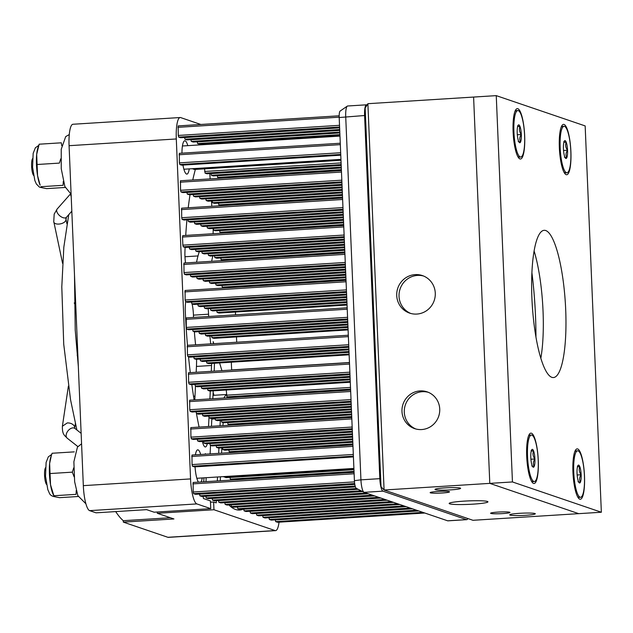 <?xml version="1.0" encoding="UTF-8"?>
<svg xmlns="http://www.w3.org/2000/svg" width="633" height="633" viewBox="0 0 633 633"><rect width="100%" height="100%" fill="white"/><g stroke="black" fill="none" stroke-linecap="round" stroke-linejoin="round"><path stroke-width="0.95" d="M585.161 125.92L496.256 95.638L512.445 481.95L601.35 512.239L585.161 125.92M512.445 481.95L489.792 483.375L473.603 97.063L489.792 483.375L384.081 490.013L367.884 103.693L496.256 95.638M367.884 103.693L365.162 108.101L381.026 486.69L384.081 490.013L472.978 520.294L578.697 513.656L489.792 483.375L578.697 513.656L601.35 512.239M540.843 358.286A73.76 16.569 86.4 0 0 534.11 251.016M566.171 174.668A25.233 5.665 86.4 0 0 570.602 146.872A25.233 5.665 86.4 0 0 562.041 125.445A25.233 5.665 86.4 0 0 559.461 149.918A25.233 5.665 86.4 0 0 565.087 173.877A25.233 5.665 86.4 0 0 566.171 174.668M579.773 499.176A25.233 5.665 86.4 0 0 584.204 471.371A25.233 5.665 86.4 0 0 575.642 449.944A25.233 5.665 86.4 0 0 573.063 474.418A25.233 5.665 86.4 0 0 578.681 498.377A25.233 5.665 86.4 0 0 579.773 499.176M533.54 483.422A25.233 5.665 86.4 0 0 537.971 455.625A25.233 5.665 86.4 0 0 529.417 434.198A25.233 5.665 86.4 0 0 526.83 458.672A25.233 5.665 86.4 0 0 532.456 482.631A25.233 5.665 86.4 0 0 533.54 483.422M519.938 158.923A25.233 5.665 86.4 0 0 524.377 131.118A25.233 5.665 86.4 0 0 515.816 109.691A25.233 5.665 86.4 0 0 513.228 134.164A25.233 5.665 86.4 0 0 518.854 158.123A25.233 5.665 86.4 0 0 519.938 158.923M551.881 377.339A73.76 16.569 86.4 0 0 553.424 377.553A73.76 16.569 86.4 0 0 565.34 302.898A73.76 16.569 86.4 0 0 544.182 230.317A73.76 16.569 86.4 0 0 532.068 301.577A73.76 16.569 86.4 0 0 551.881 377.339M195.368 169.407A186.347 41.857 86.4 0 0 192.772 179.978M190.042 194.695A186.347 41.857 86.4 0 0 188.223 207.766M186.933 219.849A186.347 41.857 86.4 0 0 185.73 235.421M185.097 247.44A186.347 41.857 86.4 0 0 184.939 251.665A15.532 3.489 86.4 0 0 185.54 262.94M211.651 261.294A83.865 18.84 -93.6 0 1 212.862 255.906M185.746 301.727A15.532 3.489 86.4 0 0 185.303 311.776A186.347 41.857 86.4 0 0 187.479 345.317M188.539 356.759A186.347 41.857 86.4 0 0 190.288 372.639M191.823 384.54A186.347 41.857 86.4 0 0 194.102 399.898M196.436 413.507A186.347 41.857 86.4 0 0 199.094 427.085M208.629 316.492A83.865 18.84 -93.6 0 1 208.55 314.197A15.532 3.489 86.4 0 0 208.138 308.659M210.718 343.861A83.865 18.84 -93.6 0 1 209.911 336.044M211.264 371.326L211.557 365.486A31.057 6.979 86.4 0 0 211.636 363.437M208.542 426.492L208.977 417.693M209.903 398.909L210.291 391.02M202.338 441.43A15.532 3.489 86.4 0 0 205.393 446.969A15.532 3.489 86.4 0 0 207.3 443.662M228.877 504.952A186.347 41.857 86.4 0 0 239.551 510.063A186.347 41.857 86.4 0 0 243.088 509.154M220.426 476.807L220.411 477.084A15.532 3.489 86.4 0 0 220.347 480.756M223.101 422.607A31.057 6.979 86.4 0 0 223.045 423.588L222.951 425.59M221.851 447.848L221.59 453.181M181.956 153.162A16.695 3.751 -93.6 0 1 184.796 140.779A16.695 3.751 -93.6 0 1 187.795 145.653M189.251 168.9A16.695 3.751 -93.6 0 1 186.885 174.099A16.695 3.751 -93.6 0 1 182.961 165.094M195.415 454.818A16.695 3.751 -93.6 0 1 197.749 449.834A16.695 3.751 -93.6 0 1 200.685 454.486M202.204 477.947A16.695 3.751 -93.6 0 1 201.112 481.966M198.43 482.132A16.695 3.751 -93.6 0 1 195.059 466.837M203.043 496.383L203.462 498.551L210.425 500.917L210.749 508.647L196.855 503.915L89.633 510.641A23.294 5.23 -93.6 0 1 83.327 485.646L69.076 145.693A23.294 5.23 -93.6 0 1 72.953 124.258L180.176 117.532A23.294 5.23 86.4 0 0 176.298 138.959L190.549 478.92A23.294 5.23 86.4 0 0 196.855 503.915M203.961 477.836L203.763 481.8M205.139 454.209L205.361 453.663L205.646 454.13L205.139 454.162M214.397 363.263A42.704 9.59 -93.6 0 1 214.215 370.542L214.183 371.144M213.21 390.838L212.823 398.727M211.857 418.429L211.462 426.31M210.528 445.355L210.109 453.901M213.772 343.664L213.163 341.622A42.704 9.59 -93.6 0 1 213.384 343.687M221.922 370.653L219.596 362.938M223.963 398.03A42.704 9.59 -93.6 0 1 226.456 394.755M213.954 509.739L275.094 530.565A23.294 5.23 86.4 0 0 275.577 530.628L168.354 537.362A23.294 5.23 -93.6 0 1 167.864 537.29L123.34 522.122L173.933 518.949L157.316 513.292L213.954 509.739L213.63 502.009L216.225 502.895L216.336 500.648M217.309 480.945L217.507 476.989M218.67 453.363L218.931 448.029M220.031 425.772L220.292 420.439M275.577 530.628A23.294 5.23 86.4 0 0 279.042 522.17M200.851 124.472L180.666 117.596A23.294 5.23 86.4 0 0 180.176 117.532M210.749 508.647L154.12 512.2L146.627 509.652L96.034 512.825L89.633 510.641M123.34 522.122L123.277 520.69A194.109 43.598 -93.6 0 1 115.704 511.591M170.372 517.739L123.277 520.69M157.316 513.292L157.261 512.002M210.48 502.206L213.63 502.009M205.986 481.658L206.176 477.701M213.978 395.293L213.131 392.492M194.806 399.858L195.478 386.154M196.167 372.275L196.452 366.428A31.057 6.979 86.4 0 0 196.57 359.291M195.613 344.803A83.865 18.84 -93.6 0 1 194.363 331.7M193.524 317.434A83.865 18.84 -93.6 0 1 193.445 315.147A15.532 3.489 86.4 0 0 192.076 303.887M196.554 262.244A83.865 18.84 -93.6 0 1 199.316 251.665M213.068 233.712A15.532 3.489 86.4 0 0 213.123 228.386M211.81 206.287L211.485 200.993M210.14 178.894L209.816 173.592M46.526 484.435A8.735 1.962 -93.6 0 1 44.603 476.166A8.735 1.962 -93.6 0 1 45.481 467.732M33.573 175.388A8.735 1.962 -93.6 0 1 31.65 167.12A8.735 1.962 -93.6 0 1 32.528 158.677M61.749 145.693L61.322 142.813L39.143 144.205L36.682 154.444L37.569 175.689L40.156 185.184A21.356 4.795 86.4 0 1 37.569 175.689A21.356 4.795 86.4 0 1 36.682 154.444A21.356 4.795 86.4 0 1 37.83 148.138L38.471 146.16M37.212 164.493L59.383 163.1L60.76 158.796M65.239 187.455L46.573 188.626L42.253 187.756L40.923 186.703L63.102 185.311L63.284 181.378M74.116 476.831L72.344 472.155L73.713 467.834M74.275 451.867L52.096 453.26L50.782 457.184A21.356 4.795 86.4 0 0 49.635 463.498A21.356 4.795 86.4 0 0 50.521 484.743L53.876 495.75L76.055 494.357L76.245 490.44M51.423 455.206L49.635 463.498L50.521 484.743A21.356 4.795 86.4 0 0 53.109 494.231L53.94 495.995L55.206 496.81L59.526 497.673L78.191 496.501M50.165 473.539L72.344 472.155M74.67 428.082A6.211 4.178 -171.5 0 0 74.678 428.074A6.211 4.178 -171.5 0 0 67.256 422.939L62.39 426.238L68.38 386.162M67.256 422.939A6.211 4.17 8.7 0 1 74.678 428.074L75.343 423.588M70.5 193.927L57.136 209.04L54.185 214.112L53.742 221.914A6.211 3.276 -11.8 0 0 59.763 223.979A6.211 3.276 -11.8 0 0 65.887 220.165L65.872 220.102A6.211 3.3 -11.9 0 0 65.943 219.097A6.211 3.3 -11.9 0 0 65.84 218.765M57.136 209.04A6.211 3.307 41.5 0 0 56.772 209.689A6.211 3.307 41.5 0 0 60.831 216.581A6.211 3.307 41.5 0 0 66.449 217.269L65.872 220.102M467.803 518.53A11.647 2.619 -93.6 0 1 466.782 519.653A11.647 2.619 -93.6 0 1 466.537 519.622L382.965 491.153A11.647 2.619 -93.6 0 1 379.816 478.659L364.592 115.523A11.647 2.619 -93.6 0 1 366.531 104.809A11.647 2.619 -93.6 0 1 366.776 104.841L367.108 104.951M366.531 104.809L347.652 105.996A11.647 2.619 86.4 0 0 347.311 106.115A11.647 2.619 86.4 0 0 345.721 116.709L360.937 479.846L354.417 480.669A7.161 1.606 86.4 0 0 356.284 488.328A7.161 1.606 86.4 0 0 356.355 488.352M354.417 480.669L339.193 117.532L364.592 115.523M347.311 106.115L340.174 111.02A7.161 1.606 86.4 0 0 339.193 117.532M193.12 482.465L354.069 472.368L193.12 482.465L193.2 492.007L193.619 493.669L195.557 494.302M352.913 444.936L191.973 455.032L192.052 464.575L192.472 466.244L194.402 466.877M190.818 427.607L351.766 417.511L190.818 427.607L190.905 437.15L191.324 438.811L193.255 439.444M189.671 400.183L350.619 390.086L189.671 400.183L189.75 409.717L190.177 411.387L192.108 412.02M349.463 362.646L188.523 372.75L188.602 382.292L189.022 383.962L190.952 384.587M187.376 345.325L348.316 335.229L187.376 345.325L187.455 354.868L187.874 356.529L189.805 357.162M186.221 317.893L347.169 307.796L186.221 317.893L186.308 327.435L186.727 329.105L188.658 329.738M185.073 290.468L346.022 280.372L185.073 290.468L185.153 300.01L185.572 301.672L187.51 302.305M344.866 252.939L183.926 263.035L184.005 272.578L184.425 274.247L186.324 274.888L345.373 264.903L186.292 274.88M182.771 235.611L343.719 225.514L182.771 235.611L182.518 237.035L182.858 245.153L183.277 246.815L185.145 247.456L344.217 237.478M181.624 208.178L342.572 198.089L181.624 208.178L181.703 217.72L182.13 219.39L184.061 220.023M341.416 170.649L180.476 180.753L180.555 190.296L180.975 191.957L182.905 192.59M179.329 153.328L340.269 143.232L179.329 153.328L179.408 162.863L179.827 164.533L181.758 165.166M178.205 125.904L339.169 115.799L178.174 125.896L178.261 135.438L178.68 137.108L180.611 137.733M199.514 494.064L199.933 495.821L201.832 496.462L355.382 486.824L201.8 496.454M197.211 439.207L197.638 440.964L199.537 441.605L352.375 432.015L199.506 441.605M196.064 411.774L196.483 413.539L198.414 414.172M194.909 384.35L195.336 386.106L197.267 386.739M193.761 356.917L194.189 358.682L196.119 359.315M192.614 329.492L193.033 331.249L194.972 331.882M191.467 302.068L191.886 303.824L193.817 304.457M190.311 274.635L190.739 276.399L192.669 277.025M189.164 247.21L189.591 248.967L191.522 249.6M188.017 219.778L188.436 221.542L190.367 222.175M186.862 192.353L187.289 194.109L189.22 194.742M184.567 137.496L184.986 139.252L186.925 139.885M205.82 496.209L206.247 497.973L208.178 498.606M203.525 441.359L203.945 443.116L205.875 443.749M202.37 413.927L202.797 415.691L204.728 416.316M201.223 386.502L201.65 388.258L203.581 388.891M200.075 359.069L200.503 360.834L202.433 361.459M198.928 331.645L199.348 333.401L201.278 334.034M197.773 304.212L198.2 305.976L200.131 306.609M196.626 276.787L197.053 278.544L198.984 279.177M195.478 249.355L195.898 251.119L197.828 251.752M194.323 221.93L194.75 223.686L196.649 224.327L343.284 215.125M193.176 194.505L193.603 196.262L195.502 196.903L342.137 187.7L195.47 196.895M192.329 168.702L194.386 169.462M190.881 139.648L191.301 141.404L193.231 142.037M212.134 498.361L212.561 500.125L214.492 500.75M209.832 443.504L210.259 445.268L212.158 445.909L352.589 437.094L212.126 445.901M208.684 416.079L209.112 417.835L211.042 418.468M207.537 388.646L207.964 390.411L209.863 391.052L350.286 382.237M206.39 361.221L206.809 362.978L208.74 363.611M205.234 333.797L205.662 335.553L207.592 336.186M204.087 306.364L204.514 308.121L206.445 308.754M202.94 278.939L203.359 280.696L205.29 281.329M201.785 251.507L202.212 253.271L204.143 253.896M200.637 224.082L201.065 225.839L202.995 226.472M199.49 196.649L199.917 198.414L201.848 199.047M197.187 141.792L197.615 143.556L199.545 144.189M218.448 500.513L218.868 502.27L220.798 502.903M216.146 445.656L216.573 447.412L218.504 448.045M214.998 418.231L215.426 419.988L217.356 420.621M211.549 335.941L211.976 337.706L213.907 338.339M210.401 308.516L210.821 310.273L212.751 310.906M209.254 281.084L209.673 282.848L211.604 283.481M208.099 253.659L208.526 255.416L210.457 256.049M206.951 226.226L207.379 227.991L209.309 228.624M205.804 198.802L206.223 200.558L208.154 201.191M204.546 168.837L205.076 173.133L206.975 173.774L341.195 165.348L206.944 173.766M203.502 143.944L203.557 144.656M224.762 502.665L225.182 504.422L227.112 505.055M223.797 476.594L225.965 477.622M222.46 447.808L222.887 449.565L224.818 450.198M221.313 420.375L221.732 422.14L223.631 422.781L351.647 414.742L223.599 422.773M216.715 310.668L217.135 312.425L219.065 313.058M215.56 283.236L215.988 285L217.918 285.625M214.413 255.811L214.84 257.568L216.771 258.201M213.266 228.378L213.685 230.143L215.616 230.768M212.11 200.954L212.538 202.71L214.468 203.343M210.963 173.521L211.39 175.286L213.321 175.919M231.069 504.81L231.496 506.574L233.427 507.207M229.921 477.385L230.349 479.141L232.279 479.774M228.774 449.96L229.193 451.717L231.124 452.35M227.619 422.528L228.046 424.284L229.977 424.917M226.258 390.023L226.899 396.859L228.829 397.492M221.874 285.388L222.302 287.145L224.232 287.778M220.727 257.955L221.146 259.72L223.077 260.353M219.572 230.531L219.999 232.287L221.93 232.92M218.425 203.098L218.852 204.863L220.782 205.496M217.277 175.673L217.697 177.43L219.635 178.063M237.383 506.962L237.81 508.726L239.741 509.351M231.314 362.203L231.646 370.044M243.697 509.114L244.116 510.871L246.047 511.504M250.011 511.266L250.431 513.023L252.361 513.656M256.318 513.41L256.745 515.175L258.644 515.816L405.872 506.574L258.612 515.808M262.632 515.563L263.059 517.327L264.99 517.952M268.946 517.715L269.365 519.471L271.296 520.104M275.252 519.867L275.679 521.624L277.61 522.257M236.481 336.922L236.702 342.224M235.436 312.037L235.547 314.799M191.973 455.032L352.913 444.944M188.523 372.75L349.463 362.654M183.926 263.035L344.866 252.947M180.476 180.753L341.416 170.657M379.816 478.659L360.937 479.846A11.647 2.619 86.4 0 0 363.983 492.292A11.647 2.619 86.4 0 0 364.094 492.339L447.658 520.809A11.647 2.619 86.4 0 0 447.903 520.84L466.782 519.653M430.393 492.838A9.709 0.87 177.6 0 0 440.972 493.067A9.709 0.87 177.6 0 0 449.533 491.841A9.709 0.87 177.6 0 0 439.793 491.374A9.709 0.87 177.6 0 0 430.139 492.656A9.709 0.87 177.6 0 0 430.393 492.838M490.852 513.434A9.709 0.87 177.6 0 0 501.423 513.664A9.709 0.87 177.6 0 0 509.984 512.437A9.709 0.87 177.6 0 0 500.252 511.97A9.709 0.87 177.6 0 0 490.591 513.244A9.709 0.87 177.6 0 0 490.852 513.434M449.675 503.821A19.409 1.741 177.6 0 0 470.825 504.279A19.409 1.741 177.6 0 0 487.94 501.827A19.409 1.741 177.6 0 0 468.475 500.901A19.409 1.741 177.6 0 0 449.153 503.449A19.409 1.741 177.6 0 0 449.675 503.821M510.04 515.096A12.81 1.147 177.6 0 0 524.005 515.397A12.81 1.147 177.6 0 0 535.304 513.782A12.81 1.147 177.6 0 0 522.454 513.165A12.81 1.147 177.6 0 0 509.7 514.851A12.81 1.147 177.6 0 0 510.04 515.096M435.362 489.657A12.81 1.147 177.6 0 0 449.327 489.958A12.81 1.147 177.6 0 0 460.626 488.344A12.81 1.147 177.6 0 0 447.776 487.726A12.81 1.147 177.6 0 0 435.021 489.412A12.81 1.147 177.6 0 0 435.362 489.657M396.725 295.548A19.821 19.235 -71.2 0 0 409.614 313.106A19.821 19.235 -71.2 0 0 434.206 300.54A19.821 19.235 -71.2 0 0 422.393 275.577A19.821 19.235 -71.2 0 0 396.725 295.548M410.777 313.462A19.821 19.235 108.8 0 1 399.035 296.339A19.821 19.235 108.8 0 1 423.532 276.012M401.979 411.418A19.409 18.832 -71.2 0 0 414.599 428.612A19.409 18.832 -71.2 0 0 438.685 416.308A19.409 18.832 -71.2 0 0 427.117 391.859A19.409 18.832 -71.2 0 0 401.979 411.418M415.77 428.96A19.409 18.832 108.8 0 1 404.289 412.21A19.409 18.832 108.8 0 1 428.256 392.294M535.953 337.049A119.961 26.942 86.4 0 0 531.91 272.696M563.876 142.306L566.195 142.156C563.995 142.021 563.315 141.792 564.145 141.46A8.965 2.018 86.4 0 0 563.441 148.834A8.965 2.018 86.4 0 0 564.794 156.913C563.948 157.237 564.636 157.475 566.844 157.609C565.554 155.267 565.791 152.814 567.548 150.235C565.578 147.639 565.127 144.949 566.195 142.156A8.965 2.018 86.4 0 0 564.486 140.858A8.965 2.018 86.4 0 0 564.145 141.46M563.544 150.488L567.548 150.235A8.965 2.018 86.4 0 0 566.195 142.156M564.794 156.913A8.965 2.018 86.4 0 0 565.578 158.274A8.965 2.018 86.4 0 0 566.844 157.609A8.965 2.018 86.4 0 0 567.548 150.235M561.985 128.554A23.294 5.23 86.4 0 0 560.703 154.832A23.294 5.23 86.4 0 0 566.954 172.785A23.294 5.23 86.4 0 0 570.713 149.206A23.294 5.23 86.4 0 0 564.035 126.291A23.294 5.23 86.4 0 0 561.985 128.554M563.861 171.962A23.294 5.23 86.4 0 0 564.201 172.326A23.294 5.23 86.4 0 0 565.443 172.88L566.954 172.785M564.035 126.291L562.523 126.386A23.294 5.23 86.4 0 0 561.36 127.083A23.294 5.23 86.4 0 0 561.067 127.494M577.478 466.806L579.796 466.663C577.597 466.529 576.916 466.292 577.747 465.967A8.965 2.018 86.4 0 0 577.043 473.342A8.965 2.018 86.4 0 0 578.396 481.412C577.549 481.745 578.238 481.974 580.445 482.117C579.155 479.774 579.393 477.314 581.149 474.742C579.179 472.139 578.728 469.449 579.796 466.663A8.965 2.018 86.4 0 0 578.087 465.358A8.965 2.018 86.4 0 0 577.747 465.967M577.146 474.987L581.149 474.742A8.965 2.018 86.4 0 0 579.796 466.663M578.396 481.412A8.965 2.018 86.4 0 0 579.179 482.773A8.965 2.018 86.4 0 0 580.445 482.117A8.965 2.018 86.4 0 0 581.149 474.742M575.587 453.054A23.294 5.23 86.4 0 0 574.305 479.331A23.294 5.23 86.4 0 0 580.556 497.285A23.294 5.23 86.4 0 0 584.314 473.713A23.294 5.23 86.4 0 0 577.636 450.791A23.294 5.23 86.4 0 0 575.587 453.054M577.454 496.47A23.294 5.23 86.4 0 0 577.802 496.834A23.294 5.23 86.4 0 0 579.045 497.38L580.556 497.285M577.636 450.791L576.125 450.886A23.294 5.23 86.4 0 0 574.962 451.59A23.294 5.23 86.4 0 0 574.669 451.994M531.245 451.06L533.572 450.918C531.372 450.783 530.683 450.546 531.514 450.213A8.965 2.018 86.4 0 0 530.81 457.596A8.965 2.018 86.4 0 0 532.163 465.666C531.324 465.999 532.005 466.228 534.212 466.371C532.931 464.029 533.16 461.568 534.917 458.988C532.946 456.393 532.503 453.703 533.572 450.918A8.965 2.018 86.4 0 0 531.855 449.612A8.965 2.018 86.4 0 0 531.514 450.213M530.913 459.241L534.917 458.988A8.965 2.018 86.4 0 0 533.572 450.918M532.163 465.666A8.965 2.018 86.4 0 0 532.946 467.027A8.965 2.018 86.4 0 0 534.212 466.371A8.965 2.018 86.4 0 0 534.917 458.988M529.354 437.308A23.294 5.23 86.4 0 0 528.08 463.585A23.294 5.23 86.4 0 0 534.323 481.539A23.294 5.23 86.4 0 0 538.09 457.968A23.294 5.23 86.4 0 0 531.404 435.045A23.294 5.23 86.4 0 0 529.354 437.308M531.229 480.716A23.294 5.23 86.4 0 0 531.57 481.08A23.294 5.23 86.4 0 0 532.812 481.634L534.323 481.539M531.404 435.045L529.9 435.14A23.294 5.23 86.4 0 0 528.729 435.844A23.294 5.23 86.4 0 0 528.436 436.248M517.644 126.56L519.97 126.41C517.77 126.276 517.082 126.046 517.913 125.714A8.965 2.018 86.4 0 0 517.208 133.088A8.965 2.018 86.4 0 0 518.562 141.167C517.723 141.491 518.403 141.729 520.619 141.863C519.329 139.521 519.558 137.06 521.315 134.489C519.353 131.893 518.902 129.203 519.97 126.41A8.965 2.018 86.4 0 0 518.253 125.112A8.965 2.018 86.4 0 0 517.913 125.714M517.319 134.742L521.315 134.489A8.965 2.018 86.4 0 0 519.97 126.41M518.562 141.167A8.965 2.018 86.4 0 0 519.345 142.528A8.965 2.018 86.4 0 0 520.619 141.863A8.965 2.018 86.4 0 0 521.315 134.489M515.76 112.809A23.294 5.23 86.4 0 0 514.479 139.086A23.294 5.23 86.4 0 0 520.722 157.039A23.294 5.23 86.4 0 0 524.488 133.46A23.294 5.23 86.4 0 0 517.81 110.538A23.294 5.23 86.4 0 0 515.76 112.809M517.628 156.216A23.294 5.23 86.4 0 0 517.968 156.58A23.294 5.23 86.4 0 0 519.21 157.134L520.722 157.039M517.81 110.538L516.299 110.633A23.294 5.23 86.4 0 0 515.127 111.337A23.294 5.23 86.4 0 0 514.835 111.74M167.864 537.29L275.094 530.565M83.327 485.646L190.549 478.92M176.298 138.959L69.076 145.693M211.826 419.07L215.046 418.864M193.445 315.147L208.55 314.197M196.452 366.428L211.557 365.486M77.851 446.558L67.225 438.21A6.211 3.956 -51.6 0 1 67.225 438.202A6.211 3.956 -51.6 0 1 69.796 429.119A6.211 3.956 -51.6 0 1 74.916 428.454A6.211 3.956 -51.6 0 1 74.923 428.454L74.678 428.074M70.769 194.054A6.211 3.307 41.5 0 0 71.205 196.515M354.67 483.565L193.619 493.669M193.2 492.007L354.488 481.879M353.388 456.148L192.472 466.244M192.052 464.575L353.317 454.454M352.233 428.715L191.324 438.811M190.905 437.15L352.162 427.03M351.086 401.29L190.177 411.387M189.75 409.717L351.014 399.597M349.938 373.858L189.022 383.962M188.602 382.292L349.867 372.172M348.783 346.433L187.874 356.529M187.455 354.868L348.72 344.74M347.636 319L186.727 329.105M186.308 327.435L347.564 317.315M346.488 291.576L185.572 301.672M185.153 300.01L346.417 289.882M345.341 264.143L184.425 274.247M184.005 272.578L345.27 262.458M344.186 236.718L183.277 246.815M182.858 245.153L344.115 235.033M343.039 209.294L182.13 219.39M181.703 217.72L342.967 207.6M341.891 181.861L180.975 191.957M180.555 190.296L341.82 180.176M340.736 154.436L179.827 164.533M179.408 162.863L340.673 152.743M339.589 127.004L178.68 137.108M178.261 135.438L339.517 125.318M355.16 486.081L199.933 495.821M199.514 494.159L354.796 484.411M352.344 431.255L197.638 440.964M197.211 439.302L352.272 429.57M351.196 403.83L196.483 413.539M196.064 411.869L351.125 402.137M350.041 376.398L195.336 386.106M194.917 384.445L349.97 374.712M348.894 348.973L194.189 358.682M193.769 357.012L348.823 347.28M347.746 321.54L193.033 331.249M192.614 329.587L347.675 319.855M346.591 294.116L191.886 303.824M191.467 302.155L346.52 292.422M345.444 266.683L190.739 276.399M190.319 274.73L345.373 264.998M344.297 239.258L189.591 248.967M189.164 247.305L344.225 237.573M343.149 211.826L188.436 221.542M188.017 219.873L343.078 210.14M341.994 184.401L187.289 194.109M186.87 192.448L341.923 182.715M339.699 129.543L184.986 139.252M184.567 137.59L339.628 127.858M356.68 488.534L206.247 497.973M205.828 496.304L355.414 486.919M352.446 433.795L203.945 443.116M203.525 441.446L352.375 432.11M351.299 406.37L202.797 415.691M202.378 414.022L351.228 404.677M350.152 378.938L201.65 388.258M201.231 386.589L350.081 377.252M348.997 351.513L200.503 360.834M200.075 359.164L348.925 349.82M347.849 324.08L199.348 333.401M198.928 331.739L347.778 322.395M346.702 296.655L198.2 305.976M197.781 304.307L346.631 294.962M345.555 269.223L197.053 278.544M196.634 276.882L345.483 267.537M344.399 241.798L195.898 251.119M195.478 249.449L344.328 240.113M343.252 214.365L194.75 223.686M194.331 222.025L343.181 212.68M342.105 186.941L193.603 196.262M193.184 194.592L342.034 185.255M340.95 159.516L192.448 168.837M339.802 132.083L191.301 141.404M190.881 139.735L339.731 130.398M361.087 490.797L212.561 500.125M212.142 498.456L358.159 489.293M352.557 436.335L210.259 445.268M209.839 443.598L352.486 434.649M351.402 408.91L209.112 417.835M208.692 416.174L351.331 407.217M350.255 381.477L207.964 390.411M207.537 388.741L350.184 379.792M349.107 354.053L206.809 362.978M206.39 361.316L349.036 352.359M347.96 326.62L205.662 335.553M205.242 333.884L347.889 324.935M346.805 299.195L204.514 308.121M204.095 306.459L346.734 297.502M345.658 271.763L203.359 280.696M202.94 279.026L345.586 270.077M344.51 244.338L202.212 253.271M201.792 251.602L344.439 242.645M343.355 216.905L201.065 225.839M200.645 224.177L343.284 215.22M342.208 189.481L199.917 198.414M199.49 196.744L342.137 187.795M339.913 134.623L197.615 143.556M197.195 141.887L339.842 132.938M366.119 493.028L218.868 502.27M218.448 500.608L362.559 491.564M352.66 438.875L216.573 447.412M216.154 445.751L352.589 437.189M351.513 411.442L215.426 419.988M214.998 418.318L351.442 409.757M348.063 329.16L211.976 337.706M211.557 336.036L347.992 327.475M346.916 301.735L210.821 310.273M210.401 308.611L346.844 300.042M345.76 274.303L209.673 282.848M209.254 281.179L345.689 272.617M344.613 246.878L208.526 255.416M208.107 253.754L344.542 245.185M343.466 219.445L207.379 227.991M206.951 226.321L343.395 217.76M342.318 192.021L206.223 200.558M205.804 198.897L342.247 190.335M341.163 164.588L205.076 173.133M204.657 171.464L341.092 162.903M203.51 144.039L339.945 135.478M372.426 495.18L225.182 504.422M224.762 502.752L368.232 493.748M353.918 468.839L224.035 476.997M352.771 441.415L222.887 449.565M222.46 447.903L352.7 439.729M351.616 413.982L221.732 422.14M221.313 420.47L351.544 412.297M347.019 304.275L217.135 312.425M216.715 310.756L346.947 302.582M345.871 276.843L215.988 285M215.568 283.331L345.8 275.157M344.724 249.418L214.84 257.568M214.413 255.898L344.653 247.725M343.569 221.985L213.685 230.143M213.266 228.473L343.497 220.3M342.421 194.56L212.538 202.71M212.118 201.049L342.35 192.875M341.274 167.128L211.39 175.286M210.971 173.616L341.203 165.442M378.74 497.332L231.496 506.574M231.077 504.905L374.546 495.9M354.021 471.379L230.349 479.141M229.921 477.48L353.95 469.694M352.874 443.955L229.193 451.717M228.774 450.047L352.803 442.261M351.726 416.522L228.046 424.284M227.627 422.622L351.655 414.837M350.571 389.097L226.899 396.859M226.479 395.19L350.508 387.412M345.974 279.382L222.302 287.145M221.874 285.483L345.903 277.697M344.827 251.958L221.146 259.72M220.727 258.05L344.756 250.264M343.679 224.525L219.999 232.287M219.58 230.626L343.608 222.84M342.524 197.1L218.852 204.863M218.432 203.193L342.461 195.407M341.377 169.668L217.697 177.43M217.277 175.768L341.306 167.982M385.054 499.484L237.81 508.726M237.391 507.057L380.86 498.052M236.236 479.632L354.061 472.234M235.088 452.199L352.913 444.801M233.941 424.775L351.758 417.376M232.786 397.342L350.611 389.952M231.638 369.917L349.463 362.519M228.189 287.627L346.014 280.237M227.041 260.203L344.866 252.804M225.894 232.778L343.711 225.38M224.739 205.345L342.564 197.947M223.591 177.92L341.416 170.522M391.368 501.629L244.116 510.871M243.697 509.209L387.167 500.205M397.674 503.781L250.431 513.023M250.011 511.353L393.481 502.349M403.989 505.933L256.745 515.175M256.325 513.505L399.795 504.501M410.303 508.077L263.059 517.327M262.632 515.658L406.109 506.653M416.617 510.23L269.365 519.471M268.946 517.81L412.415 508.805M422.923 512.382L275.679 521.624M275.26 519.954L418.73 510.95M195.526 494.31L354.781 484.316L195.486 494.31M192.859 483.889L354.124 473.769M194.371 466.885L353.42 456.899L194.339 466.877M191.712 456.464L352.977 446.344M352.264 429.467L193.192 439.452M190.565 429.039L351.821 418.911M192.076 412.028L351.117 402.042L192.044 412.02M189.409 401.607L350.674 391.487M190.921 384.603L349.97 374.617L190.889 384.595M188.262 374.182L349.527 364.062M189.773 357.17L348.823 347.185L189.742 357.17M187.115 346.749L348.379 336.629M188.626 329.746L347.667 319.76L188.594 329.738M185.967 319.325L347.224 309.205M187.479 302.313L346.52 292.335L187.439 302.313M184.812 291.892L346.077 281.772M183.665 264.467L344.93 254.347M344.217 237.47L185.145 247.456M182.518 237.035L343.774 226.915M184.029 220.031L343.07 210.045L183.997 220.023M181.362 209.61L342.627 199.49M341.923 182.613L182.842 192.598L341.923 182.621M180.215 182.185L341.48 172.057M340.768 155.188L181.695 165.166L340.768 155.188M179.068 154.753L340.332 144.633M339.62 127.755L180.547 137.741L339.62 127.763M177.92 127.328L339.177 117.2M351.22 404.582L198.351 414.172L351.228 404.582M350.073 377.149L197.203 386.747L350.073 377.157M348.925 349.725L196.056 359.315L348.925 349.725M347.778 322.292L194.901 331.89M193.785 304.465L346.623 294.875L193.753 304.457M192.638 277.04L345.476 267.442L192.606 277.032M191.49 249.608L344.328 240.018L191.459 249.6M190.335 222.183L343.181 212.585L190.304 222.175M189.188 194.75L342.026 185.16L189.156 194.75M339.731 130.295L186.854 139.893M208.146 498.614L357.993 489.206L208.115 498.606M205.844 443.757L352.478 434.555L205.812 443.749M351.331 407.114L204.665 416.324M203.549 388.899L350.184 379.697L203.517 388.891M202.402 361.475L349.028 352.264L202.362 361.467M201.247 334.042L347.881 324.84L201.215 334.042M346.734 297.407L200.068 306.609M198.952 279.185L345.586 269.982L198.92 279.185M197.797 251.76L344.431 242.558L197.765 251.752M343.284 215.117L196.618 224.327M194.355 169.47L340.981 160.268L194.315 169.47M339.834 132.835L193.168 142.037L339.834 132.843M214.46 500.766L362.4 491.477L214.429 500.758M211.011 418.476L351.434 409.662L210.979 418.476M350.286 382.229L209.824 391.044M349.139 354.804L208.676 363.619L349.139 354.804M347.992 327.372L207.529 336.186L347.992 327.38M346.837 299.947L206.382 308.762L346.837 299.955M205.258 281.337L345.689 272.522L205.227 281.329M204.111 253.912L344.542 245.098L204.079 253.904M202.964 226.479L343.387 217.665L202.932 226.479M342.239 190.232L201.777 199.047M199.514 144.197L339.945 135.383L199.482 144.189M367.987 493.669L220.735 502.911M218.472 448.053L352.692 439.634L218.44 448.053M217.325 420.629L351.544 412.202L217.293 420.621M213.875 338.346L348.095 329.92L213.843 338.339M212.72 310.914L346.947 302.487L212.688 310.914M345.792 275.054L211.541 283.481M210.425 256.056L344.645 247.638L210.393 256.056M209.278 228.632L343.497 220.205L209.246 228.624M208.122 201.199L342.35 192.78L208.091 201.199M374.293 495.813L227.049 505.055M225.934 477.638L353.95 469.599L225.902 477.63M352.803 442.166L224.755 450.205M347.05 305.027L219.002 313.058L347.05 305.027M345.903 277.594L217.855 285.633L345.903 277.602M344.756 250.17L216.708 258.201M215.584 230.784L343.6 222.745L215.552 230.776M214.437 203.351L342.453 195.32L214.405 203.351M341.306 167.88L213.258 175.919M380.607 497.965L233.363 507.207M354.053 472.131L232.216 479.782L354.053 472.139M231.092 452.358L352.905 444.714L231.061 452.35M229.945 424.925L351.758 417.282L229.914 424.925M228.798 397.5L350.611 389.857L228.766 397.492M224.201 287.786L346.006 280.142L224.169 287.786M223.045 260.361L344.858 252.717L223.014 260.353M221.898 232.928L343.711 225.285L221.866 232.928M220.751 205.503L342.556 197.86L220.719 205.496M219.604 178.071L341.409 170.427L219.564 178.071M239.709 509.367L386.937 500.125L239.678 509.359M393.235 502.27L245.984 511.511L393.251 502.27M252.33 513.664L399.558 504.422L252.298 513.656M412.17 508.718L264.926 517.96M271.264 520.112L418.5 510.871L271.233 520.112M424.79 513.015L277.547 522.257M447.658 520.809L466.537 519.622M364.094 492.339L382.965 491.153M212.989 395.356L226.448 394.509M193.532 396.25L194.988 396.163M213.005 395.032L213.883 394.976M184.971 256.753L198.002 255.938M353.902 468.428L196.839 478.287M339.968 136.095L182.431 145.986M340.95 159.374L183.887 169.233M38.716 145.432L35.369 147.782L33.161 153.36L32.576 167.215L34.855 180.532L36.342 183.966L39.396 187.083L42.474 187.827M51.669 454.478L48.322 456.828L46.114 462.414L45.529 476.269L47.807 489.586L49.303 493.02C50.07 495.18 52.183 496.462 55.649 496.873M75.169 291.093L78.049 359.876M78.318 366.309L75.224 330.078L74.496 275.062M68.736 214.682L63.822 247.226L61.797 286.876L63.727 344.233L70.564 399.834L76.902 430.013M81.57 443.804L77.448 447.12L73.879 461.758L74.647 481.76L77.843 495.647L85.89 503.765M77.155 355.271L77.432 354.812M67.225 438.202C64.653 435.29 62.2 434.911 62.39 426.238M81.135 433.336L74.923 428.454M71.11 194.204L64.875 186.545L61.243 168.726L61.227 149.253L65.713 136.601L69.282 134.552M71.822 211.193L66.449 217.269M66.932 223.773L65.943 219.097M62.596 263.407L53.963 222.476M74.243 302.93L74.773 304.022M352.264 429.475L193.223 439.452M347.778 322.3L194.94 331.89M339.731 130.303L186.893 139.893M351.331 407.122L204.696 416.324M346.734 297.415L200.099 306.617M342.239 190.24L201.816 199.055M368.002 493.669L220.767 502.911M345.792 275.062L211.572 283.489M374.317 495.821L227.081 505.063M352.803 442.174L224.786 450.205M344.756 250.177L216.739 258.209M341.306 167.887L213.289 175.927M380.623 497.973L233.395 507.215M412.186 508.726L264.958 517.96M424.806 513.023L277.578 522.265M356.284 488.328L363.983 492.292"/></g></svg>
